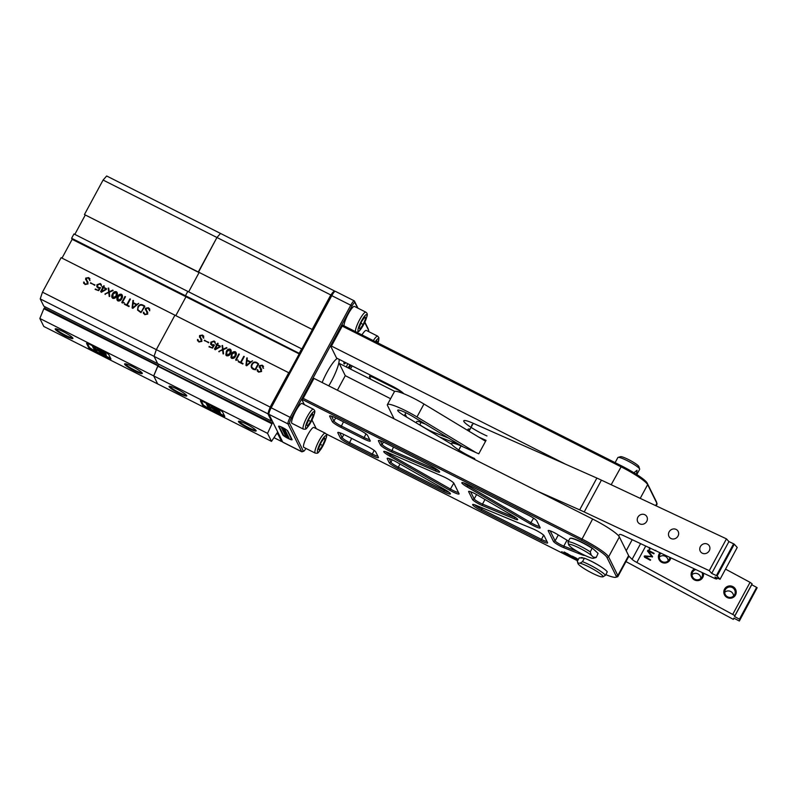 <?xml version="1.0" encoding="UTF-8"?>
<svg xmlns="http://www.w3.org/2000/svg" width="797" height="797" viewBox="0 0 797 797"><rect width="100%" height="100%" fill="white"/><g stroke="black" fill="none" stroke-linecap="round" stroke-linejoin="round"><path stroke-width="1.2" d="M335.447 291.443A6.187 1.205 116.8 0 0 335.328 291.303A6.187 1.205 116.8 0 0 335.059 291.303A6.187 1.205 116.8 0 0 331.881 295.498L271.249 407.626A6.187 1.205 116.8 0 0 268.968 414.261A6.187 1.205 116.8 0 0 268.997 414.35L282.716 442.086A6.187 1.205 116.8 0 0 282.845 442.225L301.814 451.799A6.187 1.205 -63.2 0 1 301.694 451.66L287.976 423.924A6.187 1.205 -63.2 0 1 290.228 417.2L350.849 305.072A6.187 1.205 -63.2 0 1 354.296 300.877A6.187 1.205 -63.2 0 1 354.426 301.017L357.973 308.2M268.948 414.171L268.499 412.716A4.951 0.966 -63.2 0 1 268.469 412.657A4.951 0.966 -63.2 0 1 270.303 407.337L330.924 295.219A4.951 0.966 -63.2 0 1 333.465 291.861L335.059 291.303M285.575 433.14L283.453 431.854L285.575 433.14A8.359 1.624 116.8 0 0 285.655 433.04M345.749 362.685A6.934 1.345 -63.2 0 1 344.135 361.868M349.823 365.195L350.022 364.837A6.934 1.345 -63.2 0 1 348.01 367.825M346.516 367.068A6.934 1.345 -63.2 0 1 347.711 363.671M368.583 331.562A4.951 0.966 116.8 0 0 368.672 330.446A4.951 0.966 116.8 0 0 368.652 330.386L364.727 322.456M357.574 307.991L354.924 302.641A4.951 0.966 116.8 0 0 352.065 305.889L291.443 418.007A4.951 0.966 116.8 0 0 289.64 423.386L303.358 451.132A4.951 0.966 116.8 0 0 303.677 451.241A4.951 0.966 116.8 0 0 305.928 448.412M337.4 390.221L345.27 375.656L390.59 398.719M349.186 368.423L350.889 365.275L349.186 368.423M339.064 359.308A20.742 4.025 -63.2 0 1 331.353 381.355A20.742 4.025 -63.2 0 1 328.762 385.868M322.147 382.53A20.742 4.025 -63.2 0 1 326.929 372.418A20.742 4.025 -63.2 0 1 337.39 358.461M364.877 322.137L368.144 328.762A6.187 1.205 -63.2 0 1 368.174 328.842A6.187 1.205 -63.2 0 1 368.204 328.932M303.677 451.241L302.083 451.799A6.187 1.205 -63.2 0 1 301.814 451.799M285.127 435.092A11.457 2.222 -63.2 0 1 285.117 435.102A4.951 0.697 -151.6 0 0 285.286 435.212A4.951 0.697 -151.6 0 0 286.083 435.73M279.01 426.166A4.951 0.697 -151.6 0 0 279.04 426.275L283.264 434.813A4.951 0.697 -151.6 0 0 283.393 434.993M282.845 434.943L278.621 426.415A5.26 0.747 28.4 0 1 278.701 426.166A5.26 0.747 28.4 0 1 283.463 428.009A5.26 0.747 28.4 0 1 287.847 431.057L292.061 439.595A5.26 0.747 28.4 0 1 292.091 439.655A5.26 0.747 28.4 0 1 287.896 438.34A5.26 0.747 28.4 0 1 282.845 434.943L283.284 434.783M405.175 414.141L406.49 416.801A24.139 3.417 -151.6 0 0 406.659 417.09M439.496 436.935A24.139 3.417 -151.6 0 0 440.432 437.304L459.739 444.836M475.889 452.547L416.97 416.951A24.139 3.417 -151.6 0 0 387.392 404.637A24.139 3.417 -151.6 0 0 387.481 405.444L394.107 418.843M485.582 441.239L423.964 404.009A24.139 3.417 -151.6 0 0 394.385 391.696L387.392 404.637M433.717 433.438L434.216 432.522L448.751 438.191M419.67 424.96L421.055 422.41A12.413 1.753 -151.6 0 0 416.711 421.563L416.064 422.779M419.8 424.731A12.413 1.753 -151.6 0 0 434.216 432.522M463.196 446.928L412.916 416.542A12.413 1.753 -151.6 0 0 397.713 410.216A12.413 1.753 -151.6 0 0 404.338 415.695L451.779 444.357M425.478 424.134L421.055 422.41M404.338 415.695L405.922 412.766M350.491 369.081L352.184 365.933M656.12 505.836L656.987 504.232A27.237 3.855 -151.6 0 0 657.007 503.614A27.237 3.855 -151.6 0 0 656.887 503.315L647.652 484.636A27.237 3.855 -151.6 0 0 620.893 466.733L342.232 326.112L331.452 346.057L565.681 464.262M342.232 326.112L341.863 324.758L621.61 465.916A26.002 3.686 28.4 0 1 647.154 483.012L656.389 501.692A26.002 3.686 28.4 0 1 656.499 501.971L657.007 503.614M331.452 346.057L330.496 345.778L341.863 324.758M403.78 393.718A12.383 1.753 28.4 0 0 391.865 385.957L336.563 358.052L330.496 345.778M394.754 391.417A12.383 1.753 28.4 0 1 394.505 391.287L339.203 363.382L345.27 375.656M370.774 379.312L369.509 376.762A7.432 1.056 28.4 0 1 369.489 376.513A7.432 1.056 28.4 0 1 375.228 378.445L398.002 389.932A7.432 1.056 28.4 0 1 402.605 392.572M169.094 386.694A10.062 1.425 28.4 0 1 169.243 386.226A10.062 1.425 28.4 0 1 178.349 389.753A10.062 1.425 28.4 0 1 186.717 395.581A10.062 1.425 28.4 0 1 186.757 395.691A10.062 1.425 28.4 0 1 178.737 393.18A10.062 1.425 28.4 0 1 169.094 386.694M169.871 386.216A9.444 1.335 -151.6 0 0 169.93 386.425A9.444 1.335 -151.6 0 0 178.04 392.034A9.444 1.335 -151.6 0 0 186.418 395.173M238.492 421.713A10.062 1.425 28.4 0 1 238.642 421.244A10.062 1.425 28.4 0 1 247.737 424.771A10.062 1.425 28.4 0 1 256.106 430.599A10.062 1.425 28.4 0 1 256.156 430.709A10.062 1.425 28.4 0 1 248.136 428.198A10.062 1.425 28.4 0 1 238.492 421.713M239.259 421.234A9.444 1.335 -151.6 0 0 239.319 421.444A9.444 1.335 -151.6 0 0 247.439 427.053A9.444 1.335 -151.6 0 0 255.817 430.191M215.31 349.186L217.232 345.111L219.932 346.476L215.31 349.186M219.952 346.506L215.1 349.106M217.471 344.722L220.321 346.157L217.451 344.693L218.129 343.457L217.611 343.198L216.953 344.463L215.987 344.503M218.139 343.487L215.967 344.473L216.734 344.882L214.513 348.986L215.21 349.763M220.201 346.904L220.311 346.137M223.05 349.235L222.552 345.509L222.024 345.589L222.572 349.494L218.786 351.497L222.622 349.983L223.07 353.888L223.578 353.818L223.1 349.744L226.966 347.99L226.657 347.552L223.05 349.235L226.976 348.01M222.572 345.529L222.034 345.609L222.552 349.465L218.776 351.467L219.115 351.866M222.622 349.983L223.08 353.918L223.588 353.848M230.981 349.933L230.233 349.156C228.45 348.827 227.155 349.574 226.358 351.407L225.83 354.994L226.637 355.811C228.42 356.08 229.725 355.323 230.532 353.509C231.578 351.856 231.489 350.401 230.233 349.156M230.253 349.176C228.46 348.847 227.175 349.604 226.378 351.437L226.358 351.407M226.378 351.437L225.84 355.014M230.004 349.634L230.054 353.29L226.896 355.382L226.358 354.814M242.786 364.05L243.045 363.571L241.053 362.555L244.271 356.558L243.792 356.319L240.564 362.296L238.472 361.25L238.223 361.718L242.776 364.02L243.025 363.542L241.033 362.535M244.28 356.588L243.812 356.349L240.574 362.326L238.492 361.27L238.233 361.748M246.373 365.464L247 360.603L250.188 362.207L246.373 365.464L250.188 362.207M247.279 357.933L246.751 357.973L245.954 365.395L246.721 365.773L252.559 360.832L250.617 361.888L247.07 360.095L247.279 357.933L246.761 358.002L245.964 365.415L246.731 365.803M247.07 360.095L250.607 361.858L252.559 360.832M257.81 369.778L257.222 369.649L257.301 371.003L258.617 372.149L261.625 371.492L259.742 367.138M261.107 370.047L261.137 371.322L258.895 371.711L257.222 369.649L257.292 370.994M263.548 366.391L262.203 365.175L259.284 365.703L259.214 367.377M262.213 365.205L259.294 365.733L261.127 371.292L258.905 371.741L257.839 370.814M261.665 369.848L259.802 365.873L261.944 365.614L263.548 368.294M262.99 368.104L262.203 365.175M263.01 366.54L262.98 368.084M159.081 364.359L158.324 365.524L159.081 364.359M272.793 422.021L267.543 433.369L271.508 441.379L276.977 433.13M268.44 412.218L267.912 413.802L271.528 421.105L271.986 420.398M271.528 421.105L43.825 306.197L40.219 298.895L42.47 292.17L270.163 407.078L269.635 408.662M267.912 413.802L154.06 356.349L157.676 363.651L154.06 356.349L156.322 349.624L154.06 356.349L40.219 298.895M42.47 292.17L61.12 257.67L288.952 372.837M61.997 258.108L72.148 239.329L185.99 296.783L175.838 315.562L185.99 296.783L299.194 353.908M299.443 353.44L185.462 295.717L185.99 296.783L185.462 295.717L187.793 291.403L301.645 348.857L299.313 353.171M199.071 272.604L188.67 291.841L199.071 272.604M312.135 329.45L198.294 271.996L312.135 329.45L330.795 294.95L216.943 237.496L198.433 272.285L84.442 214.542L198.294 271.996L216.943 237.496L220.52 233.441L334.371 290.895L333.535 291.841M331.632 293.993L330.795 294.95M334.64 291.453L334.371 290.895M274.098 437.742L281.63 441.538L282.158 440.95M276.898 433.668L278.023 434.235L281.63 441.538M278.023 434.235L278.412 433.379M277.605 431.745L277.117 433.189M271.558 423.625L157.706 366.172L153.701 375.915L157.657 383.925L153.701 375.915L39.85 318.471L43.805 326.471L271.508 441.379M202.548 405.175L200.436 400.901A4.025 0.568 28.4 0 1 203.524 401.818L218.707 409.479A4.025 0.568 28.4 0 1 222.662 412.119L224.774 416.393A4.025 0.568 28.4 0 1 224.794 416.433A4.025 0.568 28.4 0 1 221.676 415.476L206.493 407.815A4.025 0.568 28.4 0 1 202.548 405.175L202.956 405.035A3.716 0.528 -151.6 0 0 206.612 407.486L221.785 415.137A3.716 0.528 -151.6 0 0 224.644 416.134M200.436 400.901L203.155 404.687M207.808 406.789L210.159 407.964M220.042 412.956L218.976 412.438M220.281 413.075L218.647 412.198M206.493 407.815L206.722 407.277M272.026 422.908L43.855 308.718L44.323 308.001L158.175 365.454L153.701 375.915L267.543 433.369M288.823 372.578L270.163 407.078M258.158 363.801L255.02 369.619L253.645 368.931C251.722 367.945 251.254 366.471 252.241 364.508C253.277 362.585 254.751 362.097 256.664 363.043L258.178 363.83L255.02 369.619M258.656 364.07L257.072 362.685C254.791 361.499 253.038 362.027 251.782 364.279L251.424 367.576M255.03 369.649L251.952 367.457M253.416 369.39L255.528 369.788L258.636 364.04L257.052 362.665C254.781 361.469 253.018 362.007 251.772 364.259C250.647 366.51 251.194 368.224 253.416 369.39M236.101 352.513L235.364 351.756C233.581 351.427 232.286 352.184 231.489 354.017L230.941 357.574L231.748 358.391C233.541 358.66 234.836 357.903 235.643 356.09C236.699 354.436 236.599 352.981 235.354 351.736C233.561 351.407 232.276 352.154 231.479 353.988M231.489 354.017L230.951 357.594M235.115 352.214L235.165 355.87L232.007 357.963L231.469 357.395M213.447 345.35L212.102 347.89L209.232 346.436L208.983 346.894M213.945 341.505L215.379 343.407L214.104 340.986L210.806 342.172L211.623 345.31L213.526 345.49L212.082 347.861L209.213 346.416L208.973 346.864L212.54 348.09L214.373 345.131L211.942 344.892L211.175 344.115M215.16 341.973L214.114 341.016L210.826 342.202L210.657 344.334M213.855 344.683L211.932 344.872L211.325 342.431L213.935 341.475L215.369 343.387M208.575 342.8L204.5 340.189L204.261 340.628M208.804 342.341L204.251 340.598L208.804 342.341M203.255 337.938L202.468 335.039L199.549 335.567L201.402 341.146L199.17 341.574L197.497 339.502L198.881 342.013L201.89 341.355L200.067 335.736L202.209 335.467L203.255 337.938M214.373 345.131L213.845 344.653M216.714 344.852L214.493 348.966L215.2 349.734L220.181 346.884M174.971 315.124L156.322 349.624L174.971 315.124M239.339 354.207L238.851 353.958L235.663 359.845L238.104 360.114L236.241 359.885L239.329 354.177L238.841 353.928L235.653 359.826L236.101 360.413M203.285 336.404L203.813 338.157M203.823 336.244L202.488 335.059L199.569 335.597L199.489 337.231M201.382 339.901L201.412 341.176L199.18 341.604L198.114 340.678M198.084 339.632L197.507 339.532L197.566 340.867M201.93 339.711L200.007 336.992M226.886 355.352L226.856 351.656L229.994 349.604L230.034 353.26L226.886 355.352M231.997 357.933L231.967 354.237L235.105 352.184L235.155 355.841L231.997 357.933M238.114 360.134L236.271 359.885M389.623 456.063A8.667 1.225 28.4 0 1 383.765 451.789A8.667 1.225 28.4 0 1 383.895 451.391A8.667 1.225 28.4 0 1 387.89 452.557L442.893 476.447A8.667 1.225 28.4 0 1 453.941 483.341L459.042 493.652A8.667 1.225 28.4 0 1 459.082 493.742A8.667 1.225 28.4 0 1 449.727 490.265L389.623 456.063L390.45 454.928L450.554 489.119A7.432 1.056 -151.6 0 0 458.414 492.377M385.818 451.75A7.432 1.056 -151.6 0 0 390.45 454.928L390.998 453.911M467.062 486.887A8.667 1.225 28.4 0 1 461.842 482.982A8.667 1.225 28.4 0 1 461.971 482.583A8.667 1.225 28.4 0 1 468.506 484.945L528.232 515.091A8.667 1.225 28.4 0 1 536.74 520.78L540.127 527.634A8.667 1.225 28.4 0 1 540.167 527.734A8.667 1.225 28.4 0 1 530.174 523.878L467.062 486.887L467.978 485.801L531.091 522.792A7.432 1.056 -151.6 0 0 539.499 526.359M463.894 482.942A7.432 1.056 -151.6 0 0 467.978 485.801L468.457 484.925M481.169 510.558A8.667 1.225 28.4 0 1 472.661 504.86A8.667 1.225 28.4 0 1 472.78 504.451A8.667 1.225 28.4 0 1 476.198 505.378L532.535 528.67A8.667 1.225 28.4 0 1 544.172 535.803L547.559 542.657A8.667 1.225 28.4 0 1 547.599 542.757A8.667 1.225 28.4 0 1 540.894 540.695L481.169 510.558L481.617 509.213L541.342 539.35A7.432 1.056 -151.6 0 0 546.931 541.382M474.713 504.81A7.432 1.056 -151.6 0 0 481.617 509.213L482.324 507.908M581.003 557.681A14.236 2.012 28.4 0 1 581.133 557.631A14.236 2.012 28.4 0 1 582.906 557.8M587.369 559.404A14.236 2.012 28.4 0 1 601.028 566.787M389.095 458.554L390.919 462.24A7.432 1.056 -151.6 0 0 398.221 467.122L444.188 490.324A7.432 1.056 -151.6 0 0 449.09 492.317M387.222 458.654A8.667 1.225 28.4 0 1 387.352 458.255A8.667 1.225 28.4 0 1 396.537 462.041L444.547 489.358A8.667 1.225 28.4 0 1 450.444 493.732A8.667 1.225 28.4 0 1 443.74 491.669L397.773 468.467A8.667 1.225 28.4 0 1 389.255 462.778L387.222 458.654L388.269 458.325M380.318 440.791L382.142 444.487A7.432 1.056 -151.6 0 0 391.616 450.395L435.551 469.473A7.432 1.056 -151.6 0 0 438.27 470.439M378.436 440.9A8.667 1.225 28.4 0 1 378.565 440.492A8.667 1.225 28.4 0 1 385.1 442.863L431.077 466.056A8.667 1.225 28.4 0 1 439.625 471.854A8.667 1.225 28.4 0 1 435.461 470.987L391.526 451.909A8.667 1.225 28.4 0 1 380.478 445.015L378.436 440.9L379.492 440.562M617.934 576.46L628.723 556.515A27.237 3.855 -151.6 0 0 628.614 555.599L619.379 536.929A27.237 3.855 -151.6 0 0 592.619 519.016L313.968 378.396L303.179 398.351L581.84 538.961A27.237 3.855 28.4 0 1 608.599 556.874L617.834 575.544A27.237 3.855 28.4 0 1 617.934 576.46A27.237 3.855 28.4 0 1 617.426 576.819L615.782 577.287A26.002 3.686 -151.6 0 0 616.161 576.072L606.925 557.402A26.002 3.686 -151.6 0 0 581.392 540.306L301.645 399.148L303.179 398.351M572.077 556.864L571.21 556.525M326.053 433.877L577.606 560.819M605.79 574.627A26.002 3.686 -151.6 0 0 615.782 577.287M304.364 404.647L301.645 399.148L313.012 378.117L313.968 378.396M584.659 555.3A7.432 1.056 28.4 0 1 582.029 554.812L563.868 547.708A7.432 1.056 28.4 0 1 553.447 541.402L548.206 530.792A7.432 1.056 28.4 0 1 548.316 530.443A7.432 1.056 28.4 0 1 557.252 534.319L568.47 541.083M550.139 530.822L555.12 540.874A6.187 0.877 -151.6 0 0 563.798 546.124L577.347 551.424M470.599 491.719L474.185 498.982A6.187 0.877 -151.6 0 0 482.504 504.083L514.633 517.373A6.187 0.877 -151.6 0 0 516.097 517.901M482.494 505.637A7.432 1.056 28.4 0 1 472.521 499.52L468.656 491.699A7.432 1.056 28.4 0 1 468.766 491.35A7.432 1.056 28.4 0 1 477.194 494.917L513.198 516.018A7.432 1.056 28.4 0 1 517.701 519.445A7.432 1.056 28.4 0 1 514.633 518.927L482.494 505.637L482.504 504.083L484.984 499.49M577.974 559.633L577.287 559.534M577.925 559.733L576.082 558.807L577.247 559.614M573.322 557.472L572.435 557.103L573.322 557.472M571.947 556.655L571.051 556.465M571.887 556.734L571.001 556.575M568.122 555.021L567.514 554.712L568.181 554.931M561.755 551.683L562.293 551.893M575.135 557.501L576.052 558.069M576.799 558.468L576.012 557.99M576.082 558.119L576.869 558.488M574.488 557.242L572.276 556.127L574.448 557.402M570.054 555.24L569.207 554.752M568.47 554.323L567.763 553.845L568.47 554.323M565.432 552.859L564.924 552.54L565.412 552.909M565.691 552.769L564.824 552.381L565.691 552.769M339.701 432.711L342.132 437.623A7.432 1.056 -151.6 0 0 349.425 442.504L372.199 453.991A7.432 1.056 -151.6 0 0 377.788 456.023M344.493 434.783L367.258 446.27A8.667 1.225 28.4 0 1 375.776 451.969L378.416 457.299A8.667 1.225 28.4 0 1 378.455 457.398A8.667 1.225 28.4 0 1 371.751 455.336L348.976 443.849A8.667 1.225 28.4 0 1 340.468 438.151L337.828 432.821A8.667 1.225 28.4 0 1 337.958 432.412A8.667 1.225 28.4 0 1 344.493 434.783M331.522 416.173L333.953 421.085A7.432 1.056 -151.6 0 0 341.246 425.967L364.02 437.453A7.432 1.056 -151.6 0 0 369.609 439.486M336.314 418.236L359.078 429.732A8.667 1.225 28.4 0 1 367.596 435.431L370.236 440.761A8.667 1.225 28.4 0 1 370.276 440.861A8.667 1.225 28.4 0 1 363.571 438.798L340.797 427.312A8.667 1.225 28.4 0 1 332.289 421.613L329.649 416.273A8.667 1.225 28.4 0 1 329.779 415.875A8.667 1.225 28.4 0 1 336.314 418.236M564.077 552.072L564.973 552.799L564.077 552.072M567.354 553.616L566.239 553.178L567.354 553.616M571.051 555.778L572.126 556.326L571.051 555.778M577.177 559.006L575.304 557.92L577.177 559.006M578.423 559.305L577.865 559.026L578.413 559.325M563.379 552.64L564.694 553.297L563.379 552.64M565.79 553.845L567.095 554.513L565.79 553.845M568.879 555.399L568.261 555.091L568.879 555.399M569.576 555.848L570.473 556.057L569.576 555.848M569.287 555.449L570.303 555.957L569.287 555.449M575.105 558.767L573.96 558.179L575.105 558.767M573.79 557.92L574.906 558.249L573.79 557.92M577.377 559.763L577.964 560.191L577.377 559.763M575.803 559.105L576.341 559.255L575.803 559.105M594.193 549.83A14.236 2.012 28.4 0 1 596.395 551.843M311.986 420.059L316.24 428.656M567.195 553.955L566.587 553.507M575.474 558.049L577.217 558.876M570.363 555.858L569.466 555.668L570.144 556.107M570.363 555.34L569.357 554.832L570.363 555.34M566.946 554.433L565.94 553.925L566.946 554.433M577.138 558.856L575.424 557.99L577.138 558.856M564.545 553.218L563.539 552.719L564.545 553.218M564.037 552.022L564.684 552.58M564.077 551.952L564.714 552.51M644.793 514.713A5.26 4.832 137.9 0 1 646.218 522.174A5.26 4.832 137.9 0 1 638.407 522.822A5.26 4.832 137.9 0 1 644.793 514.713M676.055 529.387A5.26 4.832 137.9 0 1 677.48 536.859A5.26 4.832 137.9 0 1 669.669 537.507A5.26 4.832 137.9 0 1 676.055 529.387M707.318 544.072A5.26 4.832 137.9 0 1 708.742 551.534A5.26 4.832 137.9 0 1 700.932 552.182A5.26 4.832 137.9 0 1 707.318 544.072M478.738 437.105L486.06 440.352L478.768 453.822L461.015 445.961L458.195 451.182M537.367 491.141L579.668 509.871A43.337 6.137 28.4 0 1 584.211 511.953L709.26 570.672L711.721 573.392L716.403 575.593L733.609 543.793L734.286 544.212L717.091 576.022L716.403 575.593M486.967 435.959A18.57 2.63 28.4 0 1 465.229 423.048A18.57 2.63 28.4 0 1 473.259 423.317L596.873 478.07A43.337 6.137 28.4 0 1 601.416 480.143L726.466 538.872L709.26 570.672M473.259 423.317L468.985 431.217M460.068 447.715A9.285 1.315 -151.6 0 0 459.779 448.243M474.733 458.594A18.57 2.63 28.4 0 1 452.995 445.692A18.57 2.63 28.4 0 1 461.015 445.961M717.091 576.022L720.04 579.28L714.989 577.008L716.792 579.001L715.367 578.752L623.573 535.644A6.187 0.877 28.4 0 0 619.797 534.468L618.422 535.624M720.04 579.28L737.235 547.469L734.286 544.212M716.792 579.001L717.29 578.084M472.382 424.931A9.614 1.365 -151.6 0 0 471.944 425.747M726.466 538.872L728.916 541.581L711.721 573.392M733.609 543.793L728.916 541.581M660.942 553.188A5.26 5.21 22.7 0 0 662.078 561.586A5.26 5.21 22.7 0 0 669.799 557.352M668.165 560.829A5.26 5.21 22.7 0 0 659.298 557.123M659.976 552.739A6.217 6.157 22.7 0 0 661.679 562.303A6.217 6.157 22.7 0 0 670.755 557.8M695.831 569.576A5.26 5.21 22.7 0 0 694.785 579.19A5.26 5.21 22.7 0 0 702.047 572.495M700.862 578.423A5.26 5.21 22.7 0 0 692.005 574.727M694.516 568.958A6.217 6.157 22.7 0 0 694.386 579.897A6.217 6.157 22.7 0 0 703.362 573.113M727.492 596.784A5.26 5.21 22.7 0 0 734.824 594.233A5.26 5.21 22.7 0 0 732.443 587.618A5.26 5.21 22.7 0 0 725.111 590.178A5.26 5.21 22.7 0 0 727.492 596.784M733.569 596.026A5.26 5.21 22.7 0 0 724.712 592.32M727.083 597.491A6.217 6.157 22.7 0 0 735.492 595.03A6.217 6.157 22.7 0 0 732.951 586.662A6.217 6.157 22.7 0 0 724.543 589.132A6.217 6.157 22.7 0 0 727.083 597.491M652.215 557.113L652.564 556.645L647.851 550.747L653.829 553.815L654.138 553.337L648.12 550.099L647.463 551.016L651.826 556.505L644.135 556.296M654.128 553.357L648.12 550.099M651.807 556.505L644.703 555.917L644.554 557.193L650.362 560.321L650.611 559.863L644.773 556.445M650.362 560.321L650.621 559.853L644.733 556.685L652.574 556.625L647.981 550.677M648.12 550.119L647.453 551.036M625.974 561.596L733.35 619.379L733.977 618.223M732.861 614.138L750.067 582.338L752.109 583.832L734.914 615.633L636.843 562.473A6.187 0.877 28.4 0 1 632.091 559.345L628.773 556.047M733.35 619.379L733.858 618.153L739.347 621.012L757.15 587.738L739.347 621.012M739.955 619.548L739.447 619.169L756.642 587.369L757.15 587.738M739.447 619.169L734.535 616.529L734.914 615.633M756.642 587.369L751.73 584.729L734.535 616.529M751.73 584.729L752.109 583.832M750.067 582.338L725.529 569.128M653.321 549.611L655.473 550.767L655.742 550.279M649.904 549.492L649.704 547.669L649.894 549.502M649.196 547.509L649.435 549.522M470.091 429.175A18.57 2.63 -151.6 0 0 469.025 431.157M303.338 429.095L291.951 423.346A11.138 2.162 -63.2 0 1 295.787 410.993A11.138 2.162 -63.2 0 1 301.993 403.451L313.38 409.2A11.138 2.162 -63.2 0 0 307.174 416.741A11.138 2.162 -63.2 0 0 303.338 429.095C306.257 429.194 305.4 430.579 310.979 422.031C315.851 411.162 315.413 410.973 313.38 409.2M310.75 421.503L307.453 426.126L306.696 424.582L309.226 418.425L312.524 413.802L313.281 415.347L310.75 421.503L308.439 420.338M311.916 414.649L313.281 415.347M344.125 325.893A11.138 2.162 -63.2 0 1 348.249 313.968A11.138 2.162 -63.2 0 1 354.456 306.417L365.843 312.165A11.138 2.162 -63.2 0 0 359.636 319.717A11.138 2.162 -63.2 0 0 355.512 331.642M363.213 324.479L359.915 329.091L359.158 327.557L361.689 321.39L364.986 316.778L365.743 318.312L363.213 324.479L360.902 323.313M364.378 317.624L365.743 318.312M376.005 341.983L376.861 340.787L377.459 342.71M376.254 341.634L377.619 342.321M361.938 334.879A11.138 2.162 -63.2 0 1 366.331 330.426L377.718 336.175A11.138 2.162 -63.2 0 0 373.325 340.628M315.213 453.104L303.826 447.356A11.138 2.162 -63.2 0 1 307.662 435.003A11.138 2.162 -63.2 0 1 313.869 427.461L325.256 433.199A11.138 2.162 -63.2 0 0 319.049 440.751A11.138 2.162 -63.2 0 0 315.213 453.104C318.133 453.204 317.276 454.589 322.855 446.031C327.726 435.172 327.288 434.983 325.256 433.199M322.626 445.513L319.328 450.136L318.561 448.591L321.101 442.435L324.389 437.812L325.156 439.356L322.626 445.513L320.314 444.347M323.791 438.659L325.156 439.356M55.242 329.241A10.062 1.425 28.4 0 1 55.392 328.772A10.062 1.425 28.4 0 1 64.497 332.309A10.062 1.425 28.4 0 1 72.866 338.127A10.062 1.425 28.4 0 1 72.916 338.247A10.062 1.425 28.4 0 1 64.886 335.736A10.062 1.425 28.4 0 1 55.242 329.241M56.019 328.772A9.444 1.335 -151.6 0 0 56.079 328.972A9.444 1.335 -151.6 0 0 64.198 334.581A9.444 1.335 -151.6 0 0 72.577 337.719M124.641 364.259A10.062 1.425 28.4 0 1 124.79 363.791A10.062 1.425 28.4 0 1 133.886 367.327A10.062 1.425 28.4 0 1 142.264 373.145A10.062 1.425 28.4 0 1 142.304 373.265A10.062 1.425 28.4 0 1 134.285 370.754A10.062 1.425 28.4 0 1 124.641 364.259M125.418 363.791A9.444 1.335 -151.6 0 0 125.478 363.99A9.444 1.335 -151.6 0 0 133.587 369.599A9.444 1.335 -151.6 0 0 141.966 372.737M108.721 288.086L108.183 288.165L108.721 292.041L104.935 294.043L108.771 292.529L109.239 296.464L109.737 296.394L109.259 292.29L113.114 290.536L109.219 291.772M108.721 292.041L104.925 294.013L105.264 294.422M117.139 292.479L116.402 291.722C114.609 291.403 113.323 292.15 112.526 293.983L111.988 297.56M116.153 292.18L116.203 295.836L113.044 297.929L112.507 297.361M112.785 298.357C114.579 298.636 115.874 297.869 116.681 296.066C117.737 294.402 117.637 292.947 116.382 291.702C114.599 291.373 113.313 292.12 112.516 293.954C111.421 295.637 111.51 297.102 112.785 298.357M124.262 302.691L122.389 302.442L125.478 296.733L124.999 296.504L121.811 302.402L122.25 302.97L124.252 302.661L122.429 302.432M136.337 304.753L132.521 308.011L133.159 303.149L136.347 304.783L132.521 308.011M133.448 300.509L132.91 300.549L132.113 307.961L132.88 308.349M138.718 303.408L136.765 304.434L133.219 302.651L133.428 300.489L132.9 300.519L132.103 307.941L132.87 308.329L138.708 303.378L136.755 304.414L133.209 302.621M147.256 312.593L147.296 313.869L145.044 314.267L143.988 313.37M147.296 313.869L145.064 314.287L143.37 312.195L144.765 314.695L147.774 314.048L145.951 308.419L148.093 308.16L149.687 310.82L149.697 308.917L148.352 307.722L145.452 308.28L145.373 309.923M149.697 308.917L148.352 307.722L145.433 308.26L147.276 313.839M149.169 309.097L149.697 310.84M143.958 312.324L143.39 312.215L143.45 313.55M147.814 312.404L145.881 309.674M45.23 306.905L44.473 308.07M71.62 238.263L73.952 233.949L187.793 291.403L185.462 295.717L71.62 238.263L72.148 239.329M85.219 215.15L74.818 234.388M103.092 180.052L106.668 175.988L220.52 233.441L216.943 237.496L103.092 180.052L84.442 214.542M86.983 343.278A3.716 0.528 -151.6 0 0 87.003 343.318L89.115 347.592A3.716 0.528 -151.6 0 0 92.761 350.032L107.944 357.694A3.716 0.528 -151.6 0 0 110.793 358.68M108.053 357.494L107.824 358.022L92.651 350.371A4.025 0.568 28.4 0 1 88.696 347.721L86.584 343.457A4.025 0.568 28.4 0 1 86.644 343.268A4.025 0.568 28.4 0 1 89.682 344.364L104.855 352.025A4.025 0.568 28.4 0 1 108.81 354.665L110.922 358.939A4.025 0.568 28.4 0 1 110.942 358.979A4.025 0.568 28.4 0 1 107.824 358.022M104.666 354.735L105.343 355.073M39.85 318.471L43.855 308.718M143.221 305.241C140.949 304.046 139.186 304.574 137.941 306.835L137.572 310.103L140.959 312.643L144.785 306.586L143.211 305.211C140.93 304.016 139.166 304.554 137.921 306.805M144.606 305.938L143.211 305.211M137.941 306.835L137.582 310.123M144.317 306.347L141.169 312.165L139.794 311.478C137.871 310.491 137.403 309.017 138.389 307.064C139.425 305.131 140.9 304.643 142.812 305.59L144.327 306.377L141.179 312.195L138.1 310.003M122.25 295.059L121.513 294.312C119.729 293.983 118.434 294.731 117.637 296.564L117.099 300.14M121.254 294.741L121.303 298.397L118.145 300.479L118.125 296.783L121.254 294.741L121.313 298.417L118.165 300.509L117.617 299.941M117.906 300.937C119.689 301.216 120.985 300.449 121.802 298.646C122.848 296.982 122.748 295.538 121.503 294.282C119.719 293.954 118.424 294.711 117.627 296.534C116.531 298.217 116.631 299.682 117.906 300.937M99.595 287.896L98.25 290.437L95.381 288.992L95.132 289.441M100.542 287.707L98.101 287.448L97.324 286.661M98.25 290.437L95.361 288.962L95.122 289.421L98.698 290.636L100.532 287.677L98.081 287.418L97.473 284.977L100.083 284.031L101.528 285.964M101.309 284.519L100.263 283.563L96.975 284.748L96.806 286.89M94.723 285.346L90.649 282.736L90.41 283.174M94.953 284.888L90.4 283.144L94.963 284.918M89.433 278.96L89.951 280.674L88.616 277.585L85.707 278.113L87.55 283.702L85.319 284.121L83.645 282.048L85.04 284.559L88.049 283.901L86.215 278.283L88.357 278.023L89.961 280.703M100.083 284.031L101.518 285.934L100.253 283.533L96.965 284.718L97.772 287.866L99.685 288.036L98.24 290.407M104.277 286.003L102.116 287.02L102.873 287.398L100.651 291.513L101.349 292.28L106.34 289.431L106.459 288.683L103.61 287.239L104.277 286.003L103.759 285.744L103.112 287.01L102.136 287.05M144.785 306.586L144.596 305.909M128.925 306.566L129.184 306.098L127.191 305.092L130.419 299.104L129.951 298.865L126.713 304.852L124.631 303.796L124.372 304.265L128.925 306.566M125.478 296.733L124.99 296.484L121.802 302.372L122.24 302.94M113.114 290.536L112.815 290.108L109.209 291.782L108.701 288.056L108.173 288.135L108.711 292.011M108.771 292.529L109.219 296.444L109.727 296.374M104.287 286.033L103.779 285.774M103.62 287.269L106.469 288.703L106.35 289.45M102.863 287.418L100.661 291.533L101.358 292.31M106.071 289.032L101.249 291.652M101.458 291.732L103.381 287.657L106.091 289.022L101.458 291.732M113.035 297.899L113.005 294.203L116.143 292.15L116.193 295.817L113.035 297.899M89.971 278.791L88.636 277.615L85.717 278.143L85.638 279.787M87.531 282.447L87.56 283.722L85.329 284.15L84.263 283.224M84.233 282.178L83.655 282.078L83.715 283.413M88.078 282.258L86.156 279.538M128.935 306.596L129.194 306.118L127.211 305.102M130.439 299.134L129.961 298.895L126.723 304.872L124.641 303.826L124.382 304.295M280.464 426.604A4.643 0.658 -151.6 0 0 279.209 426.525A4.643 0.658 -151.6 0 0 279.229 426.574L283.443 435.112A4.643 0.658 -151.6 0 0 288.006 438.161A4.643 0.658 -151.6 0 0 291.513 439.436A4.643 0.658 -151.6 0 0 291.582 439.217L287.358 430.679A4.643 0.658 -151.6 0 0 286.531 429.882M285.326 430.241L281.859 428.647M283.782 429.503L284.788 429.981L283.852 429.424M286.203 432.024L282.736 430.41L286.153 432.203M286.143 432.133L282.726 430.34M285.665 431.755L283.333 430.579L285.665 431.755M287.119 434.226L283.901 432.412M285.695 433.199L285.077 432.891M285.107 433.16L287.209 434.405L285.157 433.06M284.21 433.269L287.886 435.76L284.688 434.226L286.82 435.092L284.39 433.628L286.711 434.754L284.21 433.269M287.717 435.212L284.509 433.867M286.013 434.405L287.797 435.351M284.479 433.588L286.761 434.654L284.36 433.349M287.797 435.58L284.718 434.066M285.017 434.674L287.309 435.74L284.898 434.445M287.418 436.079L285.077 434.793M285.196 435.042L287.05 435.909M288.335 436.676L285.256 435.162M288.265 436.298L286.561 435.501L288.335 436.447M284.798 434.275L285.465 434.604M284.748 434.365L288.424 436.856L285.226 435.321L287.358 436.188L284.928 434.724L287.249 435.849L284.748 434.365M286.382 433.199L284.051 432.024L286.382 433.199M286.92 433.468L283.513 431.755M284.489 431.835L286.482 432.92L284.489 431.835M287.787 436.945L285.286 435.451L288.604 437.204L287.04 436.706L288.962 437.942L285.764 436.417L287.896 437.284L285.465 435.82L287.787 436.945M283.244 430.33L285.774 431.496L283.244 430.33M285.505 430.958L284.768 430.45L285.505 430.958M282.985 428.577L284.947 429.822L282.985 428.577M285.685 431.316L282.477 429.533M281.67 427.909L283.045 428.467L281.57 427.7M284.858 429.643L281.74 428.039M284.698 429.314L283.423 428.766L284.758 429.434M283.194 430.998L284.549 431.725L283.294 431.187M286.392 432.741L283.343 431.297M285.555 435.77L287.847 436.836L285.446 435.531M285.376 435.391L286.003 435.69M287.956 437.174L285.615 435.889M285.744 436.138L287.597 436.995M288.873 437.772L285.794 436.248M288.803 437.394L287.099 436.597L288.873 437.543M285.615 431.864L283.274 430.679L285.615 431.864M584.4 558.179L582.507 561.676A16.099 2.281 28.4 0 1 605.391 575.364L607.284 571.857A16.099 2.281 -151.6 0 0 584.4 558.179L579.21 557.85L577.317 561.357L577.945 563.529A14.236 2.012 -151.6 0 0 587.279 570.503A14.236 2.012 -151.6 0 0 600.968 576.759L602.871 576.879A14.236 2.012 -151.6 0 0 595.06 570.263A14.236 2.012 -151.6 0 0 579.987 563.19L582.507 561.676M605.391 575.364L602.871 576.879M577.317 561.357L578.084 563.071A14.236 2.012 -151.6 0 0 577.945 563.529M578.084 563.071L579.987 563.19M570.154 538.314L570.562 538.204A15.791 2.232 28.4 0 1 592.53 548.296L592.141 548.346A16.099 2.281 -151.6 0 0 570.154 538.314A16.099 2.281 -151.6 0 0 569.865 538.503L567.972 542.01A16.099 2.281 28.4 0 1 590.248 551.853L591.284 555.22A14.236 2.012 -151.6 0 0 576.869 546.852A14.236 2.012 -151.6 0 0 568.709 544.859A14.236 2.012 -151.6 0 0 569.008 545.367L571.2 547.39A14.236 2.012 -151.6 0 0 583.892 554.931A14.236 2.012 -151.6 0 0 593.506 558.259A14.236 2.012 -151.6 0 0 593.486 557.233L596.266 557.362A16.099 2.281 28.4 0 1 595.977 557.551L593.506 558.259M592.53 548.296L598.069 553.377L596.266 557.362M568.709 544.859L567.972 542.01M591.284 555.22L593.486 557.233M590.248 551.853L592.141 548.346M618.093 457.388L620.564 456.681A10.52 1.494 28.4 0 1 628.624 459.61A10.52 1.494 28.4 0 1 638.038 465.538A10.52 1.494 28.4 0 1 638.885 466.584L639.652 469.044A12.383 1.753 -151.6 0 0 638.656 467.809A12.383 1.753 -151.6 0 0 627.578 460.845A12.383 1.753 -151.6 0 0 618.093 457.388A12.383 1.753 -151.6 0 0 617.864 457.548L615.105 462.639M636.813 474.564L639.642 469.323A12.383 1.753 -151.6 0 0 639.652 469.044M633.924 472.751L637.032 470.26L636.474 474.345M207.937 406.111L209.84 407.078L207.937 406.111M208.694 406.241L210.358 407.337L209.292 407.058L207.399 405.812M209.9 406.51L208.824 406.012L209.97 406.649M208.565 405.733L209.521 406.131M209.95 406.839L207.14 405.195M207.21 404.657L209.113 405.613L207.21 404.657M218.488 412.109L220.45 413.175M207.519 404.966L209.053 405.723L207.519 404.966M218.019 410.415L220.231 412.637L219.504 411.162L217.262 409.668L210.996 406.868L211.544 407.984L219.763 412.497L213.596 409.11L215.848 409.927L212.679 407.865L218.079 410.306L218.537 411.461M217.013 409.867L218.079 410.306M212.759 407.835L215.648 409.409M213.217 408.751L215.818 409.907M215.708 409.299L217.212 410.325M218.597 411.352L220.121 412.418M210.996 406.868L213.835 409.369L218.926 411.939M201.252 400.841L203.315 405.015L206.662 407.257L224.475 415.795M209.232 407.167L207.35 405.952L209.232 407.167M208.515 405.703L206.632 404.497L208.515 405.703M206.254 403.631L209.322 405.553L206.254 403.631M209.91 406.759L206.991 405.115L209.91 406.759M210.438 407.815L207.698 406.56L210.438 407.815M219.414 412.617L218.916 412.308M209.232 405.374L206.393 403.7M210.667 408.283L207.848 406.639M96.816 350.829L93.996 349.186M96.586 350.361L93.857 349.106L96.586 350.361M95.381 347.92L92.552 346.247M95.222 347.602L92.402 346.177L95.222 347.602M99.934 352.025L105.911 355.044L99.755 351.666L103.152 352.453L106.38 355.183L105.652 353.709L98.898 349.933L97.144 349.415L97.702 350.531L105.074 354.486M99.376 351.298L101.976 352.453M98.908 350.381L103.361 352.882M103.251 352.433L106.27 354.964M97.204 349.305L99.994 351.915M94.086 348.658L95.989 349.624L94.086 348.658M94.843 348.787L96.507 349.883L95.441 349.604L93.548 348.359M95.052 349.026L96.457 349.993L95.052 349.026M87.401 343.387L89.473 347.562L92.811 349.803L110.634 358.341M94.664 348.259L92.781 347.044L94.664 348.259M96.058 349.305L93.139 347.661L96.058 349.305M96.048 349.056L94.973 348.558L96.118 349.196M94.713 348.279L95.67 348.678M96.108 349.385L93.289 347.741M93.667 347.512L95.212 348.269L93.667 347.512M94.982 348L93.618 347.452M94.385 347.462L95.789 348.428L94.723 348.15L92.821 346.904M92.841 346.934L94.325 347.432M94.385 348.976L95.929 349.734L94.385 348.976M105.602 355.213L105.065 354.854L105.602 355.213M270.303 407.337L291.443 418.007M330.924 295.219L352.065 305.889M354.426 301.017L354.924 302.641M368.652 330.386L368.144 328.762M303.358 451.132L301.694 451.66L282.716 442.086M268.997 414.35L287.976 423.924L289.64 423.386M279.199 426.485L278.621 426.415M416.97 416.951L423.964 404.009M656.389 501.692L656.887 503.315L655.642 505.617M647.154 483.012L647.652 484.636L640.22 498.374M621.61 465.916L611.169 484.725M375.228 378.445L375.606 377.748M221.895 414.938L221.676 415.476M392.234 459.819L390.919 462.24L389.255 462.778M399.925 463.974L397.773 468.467M444.676 489.428L443.74 491.669M383.447 442.066L382.142 444.487L380.478 445.015M393.419 447.057L391.526 451.909M435.919 468.795L435.461 470.987M581.392 540.306L592.619 519.016M606.925 557.402L608.599 556.874L619.379 536.929M616.161 576.072L617.834 575.544L628.614 555.599M581.989 553.975L582.029 554.812M563.868 547.708L563.798 546.124L567.006 540.197M553.447 541.402L555.12 540.874L558.308 534.956M548.206 530.792L549.103 530.503M514.822 517.024L514.633 518.927M476.576 494.568L474.185 498.982L472.521 499.52M469.563 491.41L468.656 491.699M543.624 535.146L540.894 540.695M343.846 434.455L342.132 437.623L340.468 438.151M351.656 438.39L348.976 443.849M374.142 450.405L371.751 455.336M337.828 432.821L338.874 432.482M335.667 417.917L333.953 421.085L332.289 421.613M343.477 421.852L340.797 427.312M365.962 433.867L363.571 438.798M329.649 416.273L330.695 415.944M533.591 518.16L530.174 523.878M453.802 483.121L449.727 490.265M601.416 480.143L584.211 511.953M596.873 478.07L579.668 509.871M626.213 550.747L632.19 539.689M632.091 559.345L640.589 543.634M645.719 546.045L636.843 562.473M308.997 417.967A9.285 1.803 116.8 0 0 305.61 428.049A9.285 1.803 116.8 0 0 310.979 421.962A9.285 1.803 116.8 0 0 314.357 411.88A9.285 1.803 116.8 0 0 308.997 417.967M361.459 320.932A9.285 1.803 116.8 0 0 358.082 331.024A9.285 1.803 116.8 0 0 363.442 324.937A9.285 1.803 116.8 0 0 366.819 314.845A9.285 1.803 116.8 0 0 361.459 320.932M377.997 342.989A9.285 1.803 116.8 0 0 375.327 341.634M320.872 441.976A9.285 1.803 116.8 0 0 317.485 452.058A9.285 1.803 116.8 0 0 322.845 445.971A9.285 1.803 116.8 0 0 326.232 435.889A9.285 1.803 116.8 0 0 320.872 441.976M92.87 349.833L92.651 350.371M89.304 347.233L88.696 347.721M268.469 412.657L268.968 414.261M368.672 330.446L368.174 328.842M335.328 291.303L354.296 300.877M369.489 376.513L370.276 375.058M356.817 332.299L359.039 331.283L363.442 324.997C368.314 314.138 367.885 313.938 365.843 312.165M378.037 343.009L378.954 337.868L377.718 336.175"/></g></svg>
